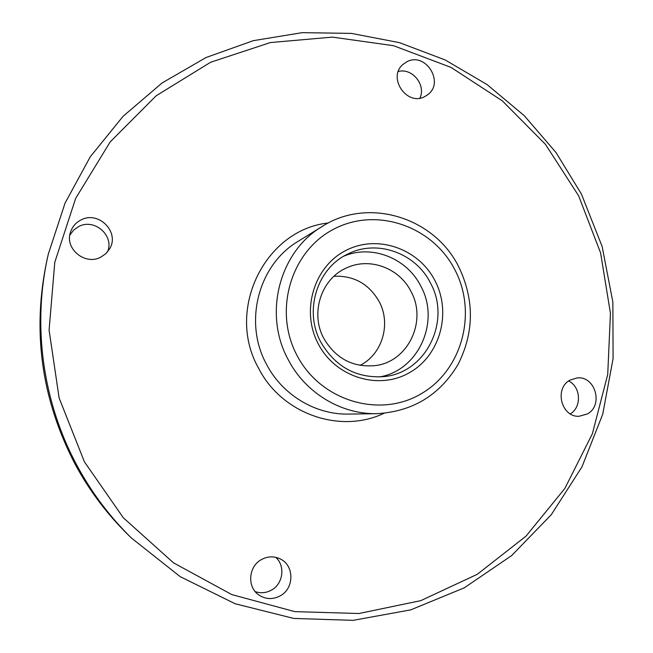 <?xml version="1.0" encoding="UTF-8"?>
<svg xmlns="http://www.w3.org/2000/svg" width="653" height="653" viewBox="0 0 653 653"><rect width="100%" height="100%" fill="white"/><g stroke="black" fill="none" stroke-linecap="round" stroke-linejoin="round"><path stroke-width="0.98" d="M255.233 591.618C260.874 593.52 266.351 592.981 271.664 589.986C283.271 583.611 285.451 565.686 275.688 557.319M261.314 559.645C248.344 566.551 246.932 587.243 258.947 595.054C265.869 599.495 273.036 599.715 280.447 595.716C294.381 588.182 294.323 565.498 280.398 559.017C274.056 555.972 267.697 556.185 261.314 559.645M578.631 195.786L545.459 144.354L502.353 100.872L451.019 67.398L393.539 45.694L332.385 37.115L270.366 42.559L210.552 62.288L156.124 95.82L110.21 141.881L75.666 198.341L54.787 262.269L49.089 330.124L59.121 397.963L84.376 461.753L123.311 517.772L173.486 562.829L231.807 594.589L294.805 611.632L358.913 613.51L420.752 600.662L477.286 574.297L525.975 536.186L564.821 488.526L592.377 433.755L607.723 374.479L610.449 313.334L600.597 252.923L578.631 195.786M328.353 222.975C265.322 229.546 225.35 309.555 258.49 368.063C281.655 414.018 340.213 434.269 383.988 413.292M81.086 219.922C75.911 222.542 72.401 226.558 70.548 231.978C64.304 248.638 85.151 265.853 100.823 257.127L105.737 253.731L109.443 249.103C120.242 232.541 98.766 210.307 81.086 219.922M570.004 380.128C554.022 388.323 561.254 417.34 579.023 416.288L587.341 413.969C603.723 405.35 595.291 375.655 577.097 377.924L570.004 380.128M406.941 61.741L403.007 64.394C387.074 77.405 406.917 106.619 424.776 96.571L427.633 94.775C444.946 82.605 425.593 51.603 406.941 61.741M581.35 193.908L555.997 152.516L524.318 115.728L487.056 84.555L445.109 59.929L399.505 42.657L351.436 33.401L302.217 32.65L253.25 40.682L206.054 57.521L162.164 82.907L123.107 116.275L90.302 156.744L65.047 203.116L48.371 253.911C32.03 323.953 42.282 401.179 76.883 465.311C91.518 492.452 109.704 516.694 131.433 538.031L180.212 576.664L235.219 603.78L293.76 618.432L353.126 620.35L410.729 609.869L464.242 587.855L511.642 555.589L551.295 514.678L581.945 466.911L602.719 414.222L613.085 358.603L612.857 302.037L602.139 246.508L581.35 193.908M322.207 226.46L298.184 241.308C258.539 264.587 243.259 322.019 266.473 364.227C282.365 395.016 315.595 414.892 348.694 414.092L376.928 413.667C412.68 411.578 439.73 395.147 458.088 364.374C474.168 332.442 474.47 300.102 458.994 267.346C434.833 217.563 368.463 196.586 322.207 226.46C279.484 251.527 263.02 313.767 288.161 359.566C305.367 392.975 341.274 414.524 376.928 413.667M48.371 253.911L47.318 258.498C31.785 329.896 41.025 398.412 75.022 464.03C89.249 490.411 106.937 513.984 128.07 534.734L131.433 538.031M360.056 365.37C382.307 354.375 391.31 323.847 379.173 301.596C368.978 283.924 353.918 275.476 334.001 276.243M323.831 338.458C335.781 358.619 352.955 367.663 375.344 365.59C408.158 361.795 427.429 320.901 410.982 291.45C399.456 268.122 369.769 256.972 346.759 267.82C321.341 278.464 309.873 313.162 323.831 338.458M379.36 376.961C418.565 370.667 440.481 321.513 420.818 286.145C407.015 258.278 372.112 244.287 344.025 256.074M430.458 283.018C415.692 252.997 377.091 239.039 347.902 253.993C317.048 268.13 303.629 310.918 320.843 342.196C335.397 366.904 356.367 378.381 383.752 376.626C426.042 373.116 451.533 320.729 430.458 283.018M435.037 280.814C418.646 248.442 377.091 233.97 345.6 250.613C313.864 266.759 300.658 310.804 318.256 343.862C335.389 377.181 378.365 390.453 409.096 372.879C440.089 355.795 451.884 312.942 435.037 280.814M455.002 270.032C432.996 226.452 377.099 206.601 334.32 228.893C291.214 250.507 272.978 310.395 296.984 355.354C320.354 400.656 378.83 418.304 420.23 394.314C461.981 370.977 477.621 313.285 455.002 270.032M107.565 251.797C114.553 235.717 94.456 217.98 78.752 226.509L73.56 230.142L69.798 235.186M570.281 413.863C581.937 407.162 580.901 386.739 568.649 381.009M419.912 98.121C426.287 85.021 412.231 67.643 398.297 71.487"/></g></svg>
